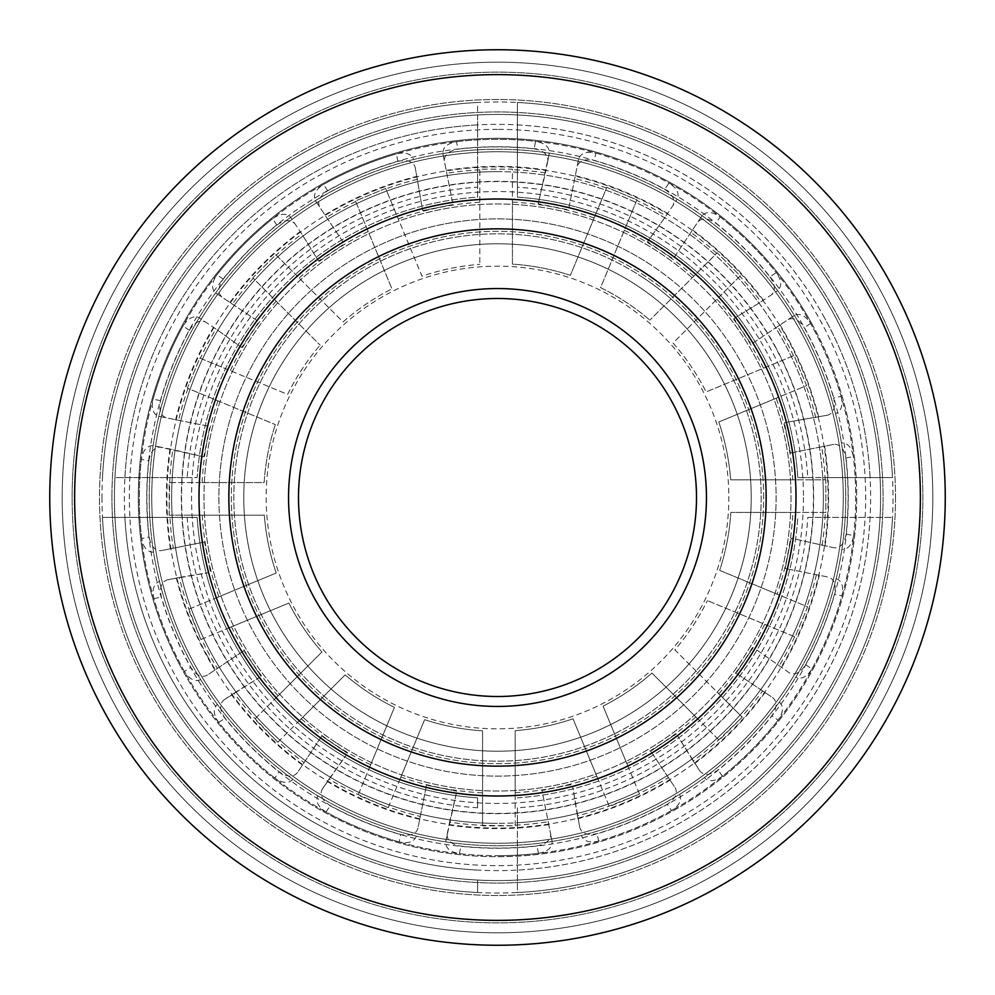 <?xml version="1.0" encoding="UTF-8"?>
<svg xmlns="http://www.w3.org/2000/svg" width="995" height="995" viewBox="0 0 995 995"><rect width="100%" height="100%" fill="white"/><g stroke="black" fill="none" stroke-linecap="round" stroke-linejoin="round"><path stroke-width="0.75" stroke-dasharray="4.97 3.73" d="M151.737 497.5A345.762 345.762 0 0 0 497.5 843.262A345.762 345.762 0 0 0 843.262 497.5A345.762 345.762 0 0 0 497.5 151.737A345.762 345.762 0 0 0 151.737 497.5A345.762 345.762 0 0 0 497.5 843.262A345.762 345.762 0 0 0 843.262 497.5A345.762 345.762 0 0 0 497.5 151.737A345.762 345.762 0 0 0 151.737 497.5A345.762 345.762 0 0 1 497.5 151.737A345.762 345.762 0 0 1 843.262 497.5M218.9 497.5A278.6 278.6 0 0 0 497.5 776.1A278.6 278.6 0 0 0 776.1 497.5A278.6 278.6 0 0 0 497.5 218.9A278.6 278.6 0 0 0 218.9 497.5M751.225 497.5A253.725 253.725 0 0 1 497.5 751.225A253.725 253.725 0 0 1 243.775 497.5A253.725 253.725 0 0 1 497.5 243.775A253.725 253.725 0 0 1 751.225 497.5A253.725 253.725 0 0 1 497.5 751.225A253.725 253.725 0 0 1 243.775 497.5A253.725 253.725 0 0 1 497.5 243.775A253.725 253.725 0 0 1 751.225 497.5M101.987 497.5A395.512 395.512 0 0 0 497.5 893.012A395.512 395.512 0 0 0 893.012 497.5A395.512 395.512 0 0 0 497.5 101.987A395.512 395.512 0 0 0 101.987 497.5M883.062 497.5A385.562 385.562 0 0 1 497.5 883.062A385.562 385.562 0 0 1 111.937 497.5A385.562 385.562 0 0 0 497.5 883.062A385.562 385.562 0 0 0 883.062 497.5A385.562 385.562 0 0 1 497.5 883.062A385.562 385.562 0 0 1 111.937 497.5A385.562 385.562 0 0 0 497.5 883.062A385.562 385.562 0 0 0 883.062 497.5A385.562 385.562 0 0 0 497.5 111.937A385.562 385.562 0 0 0 111.937 497.5A385.562 385.562 0 0 1 497.5 111.937A385.562 385.562 0 0 1 883.062 497.5A385.562 385.562 0 0 0 497.5 111.937A385.562 385.562 0 0 0 111.937 497.5A385.562 385.562 0 0 1 497.5 111.937A385.562 385.562 0 0 1 883.062 497.5M72.137 497.5A425.362 425.362 0 0 1 497.5 72.137A425.362 425.362 0 0 1 922.862 497.5A425.362 425.362 0 0 1 497.5 922.862A425.362 425.362 0 0 1 72.137 497.5M932.812 497.5A435.312 435.312 0 0 0 497.5 62.187A435.312 435.312 0 0 0 62.187 497.5A435.312 435.312 0 0 1 497.5 62.187A435.312 435.312 0 0 1 932.812 497.5A435.312 435.312 0 0 1 497.5 932.812A435.312 435.312 0 0 1 62.187 497.5A435.312 435.312 0 0 0 497.5 932.812A435.312 435.312 0 0 0 932.812 497.5M945.25 497.5A447.75 447.75 0 0 0 497.5 49.75A447.75 447.75 0 0 0 49.75 497.5A447.75 447.75 0 0 0 497.5 945.25A447.75 447.75 0 0 0 945.25 497.5M895.5 497.5A398 398 0 0 1 497.5 895.5A398 398 0 0 1 99.5 497.5A398 398 0 0 1 497.5 99.5A398 398 0 0 1 895.5 497.5A398 398 0 0 1 497.5 895.5A398 398 0 0 1 99.5 497.5A398 398 0 0 1 497.5 99.5A398 398 0 0 1 895.5 497.5M763.662 497.5A266.162 266.162 0 0 0 497.5 231.337A266.162 266.162 0 0 0 231.337 497.5A266.162 266.162 0 0 0 497.5 763.662A266.162 266.162 0 0 0 763.662 497.5A266.162 266.162 0 0 0 497.5 231.337A266.162 266.162 0 0 0 231.337 497.5A266.162 266.162 0 0 0 497.5 763.662A266.162 266.162 0 0 0 763.662 497.5M796 497.5A298.5 298.5 0 0 0 497.5 199A298.5 298.5 0 0 0 199 497.5A298.5 298.5 0 0 0 497.5 796A298.5 298.5 0 0 0 796 497.5A298.5 298.5 0 0 0 497.5 199A298.5 298.5 0 0 0 199 497.5A298.5 298.5 0 0 0 497.5 796A298.5 298.5 0 0 0 796 497.5A298.5 298.5 0 0 0 497.5 199A298.5 298.5 0 0 0 199 497.5A298.5 298.5 0 0 0 497.5 796A298.5 298.5 0 0 0 796 497.5M298.5 497.5A199 199 0 0 0 497.5 696.5A199 199 0 0 0 696.5 497.5A199 199 0 0 0 497.5 298.5A199 199 0 0 0 298.5 497.5M728.837 496.48A231.337 231.337 0 0 1 498.52 728.837A231.337 231.337 0 0 1 266.162 498.52A231.337 231.337 0 0 1 496.48 266.162A231.337 231.337 0 0 1 728.837 496.48M848.237 495.958A350.737 350.737 0 0 1 499.042 848.237A350.737 350.737 0 0 1 146.762 499.042A350.737 350.737 0 0 1 495.958 146.762A350.737 350.737 0 0 1 848.237 495.958M728.639 370.613A263.675 263.675 0 0 1 624.387 728.639A263.675 263.675 0 0 1 266.361 624.387A263.675 263.675 0 0 1 370.613 266.361A263.675 263.675 0 0 1 728.639 370.613M275.08 619.599A253.725 253.725 0 0 0 619.599 719.92A253.725 253.725 0 0 0 719.92 375.401A253.725 253.725 0 0 1 619.599 719.92A253.725 253.725 0 0 1 275.08 619.599A253.725 253.725 0 0 1 375.401 275.08A253.725 253.725 0 0 1 719.92 375.401A253.725 253.725 0 0 0 375.401 275.08A253.725 253.725 0 0 0 275.08 619.599M824.581 317.94A373.125 373.125 0 0 0 317.94 170.419A373.125 373.125 0 0 0 170.419 677.06A373.125 373.125 0 0 0 677.06 824.581A373.125 373.125 0 0 0 824.581 317.94M161.7 681.849A383.075 383.075 0 0 1 313.151 161.7A383.075 383.075 0 0 1 833.3 313.151A383.075 383.075 0 0 1 681.849 833.3A383.075 383.075 0 0 1 161.7 681.849A383.075 383.075 0 0 1 313.151 161.7A383.075 383.075 0 0 1 833.3 313.151A383.075 383.075 0 0 1 681.849 833.3A383.075 383.075 0 0 1 161.7 681.849M774.645 345.352A316.161 316.161 0 0 1 649.648 774.645A316.161 316.161 0 0 1 220.355 649.648A316.161 316.161 0 0 1 345.352 220.355A316.161 316.161 0 0 1 774.645 345.352M207.706 656.588A330.589 330.589 0 0 0 656.588 787.294A330.589 330.589 0 0 0 787.294 338.412A330.589 330.589 0 0 0 338.412 207.706A330.589 330.589 0 0 0 207.706 656.588M192.222 665.083A348.25 348.25 0 0 1 329.917 192.222A348.25 348.25 0 0 1 802.778 329.917A348.25 348.25 0 0 1 665.083 802.778A348.25 348.25 0 0 1 192.222 665.083A348.25 348.25 0 0 1 329.917 192.222A348.25 348.25 0 0 1 802.778 329.917A348.25 348.25 0 0 1 665.083 802.778A348.25 348.25 0 0 1 192.222 665.083M812.368 324.644A359.195 359.195 0 0 0 324.644 182.632A359.195 359.195 0 0 0 182.632 670.356A359.195 359.195 0 0 1 324.644 182.632A359.195 359.195 0 0 1 812.368 324.644A359.195 359.195 0 0 1 670.356 812.368A359.195 359.195 0 0 1 182.632 670.356A359.195 359.195 0 0 0 670.356 812.368A359.195 359.195 0 0 0 812.368 324.644M795.838 512.425L730.852 512.425A233.825 233.825 0 0 1 719.671 570.384L807.629 606.813L795.142 636.937L764.707 624.338L707.37 600.582L795.142 636.937L807.629 606.813L777.045 594.139A295.776 295.776 0 0 0 792.903 512.425L825.85 512.425L825.85 479.814L795.689 479.814A298.711 298.711 0 0 0 792.816 452.538L833.934 444.355C840.103 444.156 844.071 448.708 845.85 458.023A350.576 350.576 0 0 1 846.16 534.091C844.469 543.432 840.514 548.021 834.307 547.847L793.363 538.681A298.711 298.711 0 0 0 795.838 512.425L825.85 512.425L825.85 479.814L792.754 479.814A295.776 295.776 0 0 0 776.125 398.249L718.8 421.992A233.825 233.825 0 0 1 730.653 479.814L792.754 479.814M447.153 834.307L449.578 822.144A328.163 328.163 0 0 0 482.575 825.328L515.186 825.85L515.186 795.689A298.711 298.711 0 0 0 542.462 792.816L552.125 841.422C552.337 847.578 547.785 851.558 538.482 853.349A358.2 358.2 0 0 1 459.404 853.673C450.063 851.956 445.486 848.001 445.673 841.807L456.319 793.363A298.711 298.711 0 0 0 482.575 795.838L482.575 825.85L515.186 825.85L515.186 825.191A328.163 328.163 0 0 0 548.208 821.721L550.645 833.934C550.844 840.103 546.292 844.071 536.977 845.85A350.576 350.576 0 0 1 460.909 846.16C451.568 844.469 446.979 840.514 447.153 834.307L445.673 841.807M479.814 199.311A298.711 298.711 0 0 0 452.538 202.184L442.874 153.578C442.663 147.422 447.215 143.442 456.518 141.651L458.023 149.15A350.576 350.576 0 0 1 534.091 148.84L535.596 141.327C544.937 143.044 549.514 146.999 549.327 153.193L538.681 201.637A298.711 298.711 0 0 0 512.425 199.162L512.425 169.15L479.814 169.15L479.814 264.347L479.814 169.15L512.425 169.15L512.425 264.148A233.825 233.825 0 0 1 570.384 275.329L606.813 187.371L570.384 275.329A233.825 233.825 0 0 0 512.425 264.148L512.425 199.162M456.518 141.651A358.2 358.2 0 0 1 535.596 141.327M779.757 595.271A298.711 298.711 0 0 0 787.543 568.978L785.179 568.506L791.212 538.171L793.363 538.681M792.903 512.425L730.852 512.425A233.825 233.825 0 0 1 719.671 570.384L777.045 594.139M834.307 547.847L791.212 538.171L785.179 568.506L828.661 577.15C834.432 579.326 836.36 585.048 834.444 594.338A350.576 350.576 0 0 1 805.627 664.722C800.477 672.719 795.067 675.443 789.408 672.906L755.081 648.765A298.711 298.711 0 0 0 767.419 625.457M787.543 568.978L828.661 577.15M836.148 578.642C841.919 580.806 843.847 586.54 841.944 595.806L834.444 594.338M795.689 479.814L730.653 479.814A233.825 233.825 0 0 0 718.8 421.992L806.572 385.637L794.085 355.501L706.139 391.93L794.085 355.501L806.572 385.637L776.125 398.249M846.16 534.091L853.673 535.596C851.956 544.937 848.001 549.514 841.807 549.327M792.816 452.538L790.453 453.011L784.421 422.676L786.597 422.315A298.711 298.711 0 0 0 778.836 397.117M789.408 672.906L755.081 648.765M805.627 664.722L811.982 669.001C806.821 676.973 801.41 679.684 795.764 677.147M811.982 669.001A358.2 358.2 0 0 0 841.944 595.806M766.225 367.043A298.711 298.711 0 0 0 753.128 342.952L794.333 315.415C799.955 312.865 805.365 315.552 810.577 323.462A358.2 358.2 0 0 1 841.136 396.396L833.623 397.876C835.626 407.166 833.735 412.913 827.939 415.114L784.421 422.676L790.453 453.011L821.721 446.792A328.163 328.163 0 0 1 825.191 479.814M827.939 415.114L786.597 422.315M833.934 444.355L821.721 446.792M841.136 396.396C843.126 405.674 841.223 411.42 835.427 413.621M753.128 342.952L787.99 319.656C793.612 317.106 799.022 319.793 804.221 327.716A350.576 350.576 0 0 1 833.623 397.876M794.333 315.415L787.99 319.656M845.85 458.023L853.349 456.518C851.558 447.215 847.578 442.663 841.422 442.874M700.07 771.262L693.167 760.939A328.163 328.163 0 0 0 718.751 739.857L742.183 717.171L720.865 695.841A298.711 298.711 0 0 0 738.103 674.523L736.101 673.192L753.29 647.471L736.101 673.192L772.966 697.818C777.468 702.035 777.058 708.067 771.734 715.903A350.576 350.576 0 0 1 718.179 769.906C710.355 775.316 704.323 775.777 700.07 771.262L677.595 735.827A298.711 298.711 0 0 0 697.905 719.012L719.124 740.23L742.183 717.171L741.723 716.698A328.163 328.163 0 0 0 762.618 690.903M853.673 535.596A358.2 358.2 0 0 0 853.349 456.518M810.577 323.462L804.221 327.716M735.827 317.405L733.937 318.574L751.125 344.295L733.937 318.574L760.255 302.293L735.827 317.405A298.711 298.711 0 0 0 719.012 297.095L740.23 275.876L717.171 252.817L649.859 320.129L716.698 253.277L717.171 252.817L740.23 275.876L673.055 343.051A233.825 233.825 0 0 1 706.139 391.93A233.825 233.825 0 0 0 673.055 343.051L719.012 297.095M720.865 695.841L674.871 649.859A233.825 233.825 0 0 0 707.37 600.582A233.825 233.825 0 0 1 674.871 649.859L741.723 716.698M738.103 674.523L772.966 697.818M760.939 301.833L777.617 290.689L760.939 301.833A328.163 328.163 0 0 0 739.857 276.249M779.321 702.06C783.824 706.276 783.413 712.296 778.102 720.144L771.734 715.903M695.841 274.135A298.711 298.711 0 0 0 674.523 256.897L702.06 215.679C706.276 211.176 712.296 211.587 720.144 216.898L715.903 223.266A350.576 350.576 0 0 1 769.906 276.821L776.287 272.593C781.684 280.403 782.12 286.436 777.617 290.689M769.906 276.821C775.316 284.645 775.777 290.677 771.262 294.93M693.167 760.939L677.595 735.827M778.102 720.144A358.2 358.2 0 0 1 722.407 776.287C714.597 781.684 708.564 782.12 704.311 777.617M720.144 216.898A358.2 358.2 0 0 1 776.287 272.593M674.523 256.897L697.818 222.034C702.035 217.532 708.067 217.942 715.903 223.266M702.06 215.679L697.818 222.034M722.407 776.287L718.179 769.906M579.886 827.939L577.461 815.776A328.163 328.163 0 0 0 609.164 806.074L639.499 794.085L627.957 766.225A298.711 298.711 0 0 0 652.048 753.128L650.705 751.125L676.426 733.937L650.705 751.125L675.344 787.99C677.893 793.612 675.207 799.022 667.284 804.221A350.576 350.576 0 0 1 597.124 833.623C587.834 835.626 582.087 833.735 579.886 827.939L572.685 786.597A298.711 298.711 0 0 0 597.883 778.836L609.363 806.572L639.499 794.085L639.238 793.475A328.163 328.163 0 0 0 668.429 777.63M648.765 239.919L647.471 241.71L673.192 258.899L647.471 241.71L665.555 216.599L648.765 239.919A298.711 298.711 0 0 0 625.457 227.581L636.937 199.858L606.813 187.371L636.937 199.858L600.582 287.63A233.825 233.825 0 0 1 649.859 320.129A233.825 233.825 0 0 0 600.582 287.63L625.457 227.581M718.751 739.857L651.949 673.055A233.825 233.825 0 0 1 603.069 706.139L639.238 793.475M652.048 753.128L675.344 787.99M666.016 215.903L677.147 199.236L666.016 215.903A328.163 328.163 0 0 0 636.738 200.343M679.585 794.333C682.135 799.955 679.448 805.365 671.538 810.577L667.284 804.221M627.957 766.225L603.069 706.139A233.825 233.825 0 0 0 651.949 673.055L697.905 719.012M595.271 215.243A298.711 298.711 0 0 0 568.978 207.458L578.642 158.852C580.806 153.081 586.54 151.153 595.806 153.056L594.338 160.556A350.576 350.576 0 0 1 664.722 189.373L669.001 183.018C676.973 188.179 679.684 193.59 677.147 199.236M664.722 189.373C672.719 194.522 675.443 199.933 672.906 205.592M577.461 815.776L572.685 786.597M671.538 810.577A358.2 358.2 0 0 1 598.604 841.136C589.326 843.126 583.58 841.223 581.378 835.427M595.806 153.056A358.2 358.2 0 0 1 669.001 183.018M568.978 207.458L577.15 166.339C579.326 160.568 585.048 158.64 594.338 160.556M578.642 158.852L577.15 166.339M598.604 841.136L597.124 833.623M542.462 792.816L541.989 790.453L572.324 784.421L541.989 790.453L548.208 821.721M538.681 201.637L538.171 203.788L568.506 209.821L538.171 203.788L545.422 172.856A328.163 328.163 0 0 0 512.425 169.672M609.164 806.074L573.008 718.8A233.825 233.825 0 0 1 515.186 730.653L515.186 825.191M552.125 841.422L550.645 833.934M538.482 853.349L536.977 845.85M534.091 148.84C543.432 150.531 548.021 154.486 547.847 160.692L549.327 153.193M547.847 160.692L545.422 172.856M515.186 795.689L515.186 730.653A233.825 233.825 0 0 0 573.008 718.8L597.883 778.836M449.578 822.144L456.319 793.363M459.404 853.673L460.909 846.16M322.094 789.408L328.984 779.097A328.163 328.163 0 0 0 358.262 794.657L388.187 807.629L399.729 779.757A298.711 298.711 0 0 0 426.022 787.543L426.494 785.179L456.829 791.212L426.494 785.179L417.85 828.661C415.674 834.432 409.952 836.36 400.662 834.444A350.576 350.576 0 0 1 330.278 805.627C322.28 800.477 319.557 795.067 322.094 789.408L346.235 755.081A298.711 298.711 0 0 0 369.543 767.419L358.063 795.142L388.187 807.629L388.448 807.007A328.163 328.163 0 0 0 420.276 816.447M452.538 202.184L444.355 161.066C444.156 154.897 448.708 150.929 458.023 149.15M442.874 153.578L444.355 161.066M482.575 825.328L482.575 730.852A233.825 233.825 0 0 1 424.616 719.671L388.448 807.007M426.022 787.543L417.85 828.661M367.043 228.775A298.711 298.711 0 0 0 342.952 241.872L319.656 207.01C317.106 201.388 319.793 195.978 327.716 190.779A350.576 350.576 0 0 1 397.876 161.377C407.166 159.374 412.913 161.265 415.114 167.06L422.676 210.579L453.011 204.547L422.676 210.579L422.315 208.403A298.711 298.711 0 0 0 397.117 216.164L385.637 188.428L355.501 200.915L391.93 288.861L355.501 200.915L385.637 188.428L421.992 276.2A233.825 233.825 0 0 1 479.814 264.347A233.825 233.825 0 0 0 421.992 276.2L397.117 216.164M416.358 836.148C414.194 841.919 408.46 843.847 399.194 841.944L400.662 834.444M415.114 167.06L422.315 208.403M399.729 779.757L424.616 719.671A233.825 233.825 0 0 0 482.575 730.852L482.575 795.838M397.876 161.377L396.396 153.864C405.674 151.874 411.42 153.777 413.621 159.573M328.984 779.097L346.235 755.081M399.194 841.944A358.2 358.2 0 0 1 325.999 811.982C318.027 806.821 315.315 801.41 317.853 795.764M342.952 241.872L315.415 200.667C312.865 195.045 315.552 189.635 323.462 184.423A358.2 358.2 0 0 1 396.396 153.864M325.999 811.982L330.278 805.627M223.738 700.07L234.061 693.167A328.163 328.163 0 0 0 255.143 718.751L277.829 742.183L299.159 720.865A298.711 298.711 0 0 0 320.477 738.103L321.808 736.101L347.529 753.29L321.808 736.101L297.182 772.966C292.965 777.468 286.933 777.058 279.097 771.734A350.576 350.576 0 0 1 225.094 718.179C219.684 710.355 219.223 704.323 223.738 700.07L259.173 677.595A298.711 298.711 0 0 0 275.988 697.905L254.77 719.124L277.829 742.183L278.301 741.723A328.163 328.163 0 0 0 304.097 762.618M315.415 200.667L319.656 207.01M358.262 794.657L394.418 707.37A233.825 233.825 0 0 1 345.141 674.871L278.301 741.723M320.477 738.103L297.182 772.966M327.716 190.779L323.462 184.423M317.405 259.173L318.574 261.063L344.295 243.875L318.574 261.063L302.293 234.745L317.405 259.173A298.711 298.711 0 0 0 297.095 275.988L275.876 254.77L252.817 277.829L320.129 345.141L253.277 278.301L252.817 277.829L275.876 254.77L343.051 321.945A233.825 233.825 0 0 1 391.93 288.861A233.825 233.825 0 0 0 343.051 321.945L297.095 275.988M292.94 779.321C288.724 783.824 282.704 783.413 274.856 778.102L279.097 771.734M301.833 234.061L290.689 217.383L301.833 234.061A328.163 328.163 0 0 0 276.249 255.143M299.159 720.865L345.141 674.871A233.825 233.825 0 0 0 394.418 707.37L369.543 767.419M274.135 299.159A298.711 298.711 0 0 0 256.897 320.477L222.034 297.182C217.532 292.965 217.942 286.933 223.266 279.097A350.576 350.576 0 0 1 276.821 225.094L272.593 218.713C280.403 213.316 286.436 212.88 290.689 217.383M276.821 225.094C284.645 219.684 290.677 219.223 294.93 223.738M234.061 693.167L259.173 677.595M274.856 778.102A358.2 358.2 0 0 1 218.713 722.407C213.316 714.597 212.88 708.564 217.383 704.311M256.897 320.477L215.679 292.94C211.176 288.724 211.587 282.704 216.898 274.856A358.2 358.2 0 0 1 272.593 218.713M218.713 722.407L225.094 718.179M167.06 579.886L179.224 577.461A328.163 328.163 0 0 0 188.926 609.164L200.915 639.499L228.775 627.957A298.711 298.711 0 0 0 241.872 652.048L243.875 650.705L261.063 676.426L243.875 650.705L207.01 675.344C201.388 677.893 195.978 675.207 190.779 667.284A350.576 350.576 0 0 1 161.377 597.124C159.374 587.834 161.265 582.087 167.06 579.886L208.403 572.685A298.711 298.711 0 0 0 216.164 597.883L188.428 609.363L200.915 639.499L201.525 639.238A328.163 328.163 0 0 0 217.37 668.429M215.679 292.94L222.034 297.182M255.143 718.751L321.945 651.949A233.825 233.825 0 0 1 288.861 603.069L201.525 639.238M241.872 652.048L207.01 675.344M223.266 279.097L216.898 274.856M239.919 346.235L241.71 347.529L258.899 321.808L241.71 347.529L216.599 329.444L239.919 346.235A298.711 298.711 0 0 0 227.581 369.543L199.858 358.063L187.371 388.187L275.329 424.616L217.955 400.861L187.371 388.187L199.858 358.063L287.63 394.418A233.825 233.825 0 0 1 320.129 345.141A233.825 233.825 0 0 0 287.63 394.418L227.581 369.543M200.667 679.585C195.045 682.135 189.635 679.448 184.423 671.538L190.779 667.284M215.903 328.984L199.236 317.853L215.903 328.984A328.163 328.163 0 0 0 200.343 358.262M228.775 627.957L288.861 603.069A233.825 233.825 0 0 0 321.945 651.949L275.988 697.905M215.243 399.729A298.711 298.711 0 0 0 207.458 426.022L166.339 417.85C160.568 415.674 158.64 409.952 160.556 400.662A350.576 350.576 0 0 1 189.373 330.278L183.018 325.999C188.179 318.027 193.59 315.315 199.236 317.853M189.373 330.278C194.522 322.28 199.933 319.557 205.592 322.094M179.224 577.461L208.403 572.685M184.423 671.538A358.2 358.2 0 0 1 153.864 598.604C151.874 589.326 153.777 583.58 159.573 581.378M207.458 426.022L158.852 416.358C153.081 414.194 151.153 408.46 153.056 399.194A358.2 358.2 0 0 1 183.018 325.999M153.864 598.604L161.377 597.124M148.84 460.909C150.531 451.568 154.486 446.979 160.692 447.153L172.856 449.578A328.163 328.163 0 0 0 169.672 482.575L169.15 515.186L199.311 515.186A298.711 298.711 0 0 0 202.184 542.462L204.547 541.989L210.579 572.324L204.547 541.989L161.066 550.645C154.897 550.844 150.929 546.292 149.15 536.977A350.576 350.576 0 0 1 148.84 460.909L141.327 459.404C143.044 450.063 146.999 445.486 153.193 445.673L201.637 456.319A298.711 298.711 0 0 0 199.162 482.575L169.15 482.575L169.15 515.186L169.809 515.186A328.163 328.163 0 0 0 173.279 548.208M158.852 416.358L166.339 417.85M188.926 609.164L276.2 573.008A233.825 233.825 0 0 1 264.347 515.186L169.809 515.186M202.184 542.462L161.066 550.645M160.556 400.662L153.056 399.194M201.637 456.319L203.788 456.829L209.821 426.494L203.788 456.829L172.856 449.578M153.578 552.125C147.422 552.337 143.442 547.785 141.651 538.482L149.15 536.977M169.672 482.575L264.148 482.575A233.825 233.825 0 0 1 275.329 424.616A233.825 233.825 0 0 0 264.148 482.575L199.162 482.575M199.311 515.186L264.347 515.186A233.825 233.825 0 0 0 276.2 573.008L216.164 597.883M160.692 447.153L153.193 445.673M141.651 538.482A358.2 358.2 0 0 1 141.327 459.404M497.5 114.425A383.075 383.075 0 0 1 880.575 497.5A383.075 383.075 0 0 1 497.5 880.575A383.075 383.075 0 0 0 880.053 477.6A383.075 383.075 0 0 0 477.6 114.947A383.075 383.075 0 0 0 114.947 517.4A383.075 383.075 0 0 0 497.5 880.575A383.075 383.075 0 0 1 114.425 497.5A383.075 383.075 0 0 1 497.5 114.425M497.5 171.637A325.862 325.862 0 0 0 172.247 517.4A325.862 325.862 0 0 0 497.5 823.362A325.862 325.862 0 0 1 171.637 497.5A325.862 325.862 0 0 1 497.5 171.637A325.862 325.862 0 0 1 823.362 497.5A325.862 325.862 0 0 1 497.5 823.362A325.862 325.862 0 0 0 517.4 822.753L517.4 892.515A395.512 395.512 0 0 0 892.515 517.4L822.753 517.4A325.862 325.862 0 0 0 822.753 477.6L892.515 477.6A395.512 395.512 0 0 0 517.4 102.485L517.4 172.247A325.862 325.862 0 0 0 497.5 171.637M497.5 129.35A368.15 368.15 0 0 0 129.35 497.5A368.15 368.15 0 0 0 497.5 865.65A368.15 368.15 0 0 0 865.65 497.5A368.15 368.15 0 0 0 497.5 129.35M497.5 139.3A358.2 358.2 0 0 0 139.3 497.5A358.2 358.2 0 0 0 497.5 855.7A358.2 358.2 0 0 1 139.3 497.5A358.2 358.2 0 0 1 497.5 139.3A358.2 358.2 0 0 1 855.7 497.5A358.2 358.2 0 0 1 497.5 855.7A358.2 358.2 0 0 0 855.7 497.5A358.2 358.2 0 0 0 497.5 139.3M807.803 517.4L822.753 517.4A325.862 325.862 0 0 1 517.4 822.753L517.4 807.803A310.938 310.938 0 0 0 807.803 517.4L892.515 517.4A395.512 395.512 0 0 1 517.4 892.515L517.4 807.803M477.6 807.803L477.6 797.828A300.987 300.987 0 0 1 197.172 517.4L187.197 517.4A310.938 310.938 0 0 0 477.6 807.803L477.6 797.828A300.987 300.987 0 0 1 197.172 517.4L102.485 517.4A395.512 395.512 0 0 0 477.6 892.515L477.6 880.053L477.6 892.515A395.512 395.512 0 0 1 102.485 517.4L187.197 517.4M187.197 477.6L197.172 477.6A300.987 300.987 0 0 1 477.6 197.172L477.6 114.947A383.075 383.075 0 0 0 114.947 477.6L197.172 477.6A300.987 300.987 0 0 1 477.6 197.172L477.6 187.197A310.938 310.938 0 0 0 187.197 477.6L114.947 477.6A383.075 383.075 0 0 1 477.6 114.947L477.6 102.485A395.512 395.512 0 0 0 102.485 477.6A395.512 395.512 0 0 1 477.6 102.485L477.6 187.197M517.4 797.828A300.987 300.987 0 0 0 797.828 517.4A300.987 300.987 0 0 1 517.4 797.828M517.4 187.197L517.4 197.172A300.987 300.987 0 0 1 797.828 477.6L822.753 477.6A325.862 325.862 0 0 0 517.4 172.247L517.4 197.172A300.987 300.987 0 0 1 797.828 477.6L807.803 477.6A310.938 310.938 0 0 0 517.4 187.197L517.4 102.485A395.512 395.512 0 0 1 892.515 477.6L807.803 477.6M517.4 880.053A383.075 383.075 0 0 0 880.053 517.4A383.075 383.075 0 0 1 517.4 880.053M114.947 517.4A383.075 383.075 0 0 0 477.6 880.053A383.075 383.075 0 0 1 114.947 517.4M870.09 517.4A373.125 373.125 0 0 1 517.4 870.09M477.6 870.09A373.125 373.125 0 0 1 124.91 517.4M880.053 477.6A383.075 383.075 0 0 0 517.4 114.947A383.075 383.075 0 0 1 880.053 477.6M124.91 477.6A373.125 373.125 0 0 1 477.6 124.91M517.4 124.91A373.125 373.125 0 0 1 870.09 477.6M636.439 285.204A253.725 253.725 0 0 0 285.204 358.561A253.725 253.725 0 0 0 358.561 709.796A253.725 253.725 0 0 1 285.204 358.561A253.725 253.725 0 0 1 636.439 285.204A253.725 253.725 0 0 1 709.796 636.439A253.725 253.725 0 0 1 358.561 709.796A253.725 253.725 0 0 0 709.796 636.439A253.725 253.725 0 0 0 636.439 285.204M650.071 264.384A278.6 278.6 0 0 0 264.384 344.929A278.6 278.6 0 0 0 344.929 730.616A278.6 278.6 0 0 0 730.616 650.071A278.6 278.6 0 0 0 650.071 264.384M641.899 276.871A263.675 263.675 0 0 1 718.129 641.899A263.675 263.675 0 0 1 353.101 718.129A263.675 263.675 0 0 1 276.871 353.101A263.675 263.675 0 0 1 641.899 276.871M324.494 761.834A315.912 315.912 0 0 0 761.834 670.506A315.912 315.912 0 0 0 670.506 233.166A315.912 315.912 0 0 0 233.166 324.494A315.912 315.912 0 0 0 324.494 761.834A315.912 315.912 0 0 0 761.834 670.506A315.912 315.912 0 0 0 670.506 233.166A315.912 315.912 0 0 0 233.166 324.494A315.912 315.912 0 0 0 324.494 761.834M730.442 141.588A425.362 425.362 0 0 1 853.411 730.442A425.362 425.362 0 0 1 264.558 853.411A425.362 425.362 0 0 1 141.588 264.558A425.362 425.362 0 0 1 730.442 141.588M735.89 133.268A435.312 435.312 0 0 1 861.732 735.89A435.312 435.312 0 0 1 259.11 861.732A435.312 435.312 0 0 1 133.268 259.11A435.312 435.312 0 0 1 735.89 133.268A435.312 435.312 0 0 1 861.732 735.89A435.312 435.312 0 0 1 259.11 861.732A435.312 435.312 0 0 1 133.268 259.11A435.312 435.312 0 0 1 735.89 133.268M336.758 743.103A293.525 293.525 0 0 0 743.103 658.242A293.525 293.525 0 0 0 658.242 251.897A293.525 293.525 0 0 0 251.897 336.758A293.525 293.525 0 0 0 336.758 743.103A293.525 293.525 0 0 0 743.103 658.242A293.525 293.525 0 0 0 658.242 251.897A293.525 293.525 0 0 0 251.897 336.758A293.525 293.525 0 0 0 336.758 743.103M141.588 264.558A425.362 425.362 0 0 1 730.442 141.588A425.362 425.362 0 0 1 853.411 730.442A425.362 425.362 0 0 1 264.558 853.411A425.362 425.362 0 0 1 141.588 264.558M803.462 497.5A305.962 305.962 0 0 1 497.5 803.462A305.962 305.962 0 0 1 191.537 497.5A305.962 305.962 0 0 1 497.5 191.537A305.962 305.962 0 0 1 803.462 497.5M825.029 545.994A331.099 331.099 0 0 0 824.606 446.22M548.78 824.606A331.099 331.099 0 0 1 449.006 825.029M816.447 574.724A328.163 328.163 0 0 1 807.007 606.552M822.144 545.422A328.163 328.163 0 0 0 825.328 512.425M794.657 636.738A328.163 328.163 0 0 1 779.097 666.016M815.776 417.539A328.163 328.163 0 0 0 806.074 385.836M780.08 324.942A331.099 331.099 0 0 1 818.649 416.967M781.535 667.645A331.099 331.099 0 0 0 819.333 575.297M718.776 693.764A295.776 295.776 0 0 0 764.707 624.338M793.475 355.762A328.163 328.163 0 0 0 777.63 326.571M763.501 368.175A295.776 295.776 0 0 0 716.935 299.172M765.055 692.532A331.099 331.099 0 0 1 694.808 763.389M692.532 229.944A331.099 331.099 0 0 1 763.389 300.192M626.825 763.501A295.776 295.776 0 0 0 695.828 716.935M716.698 253.277A328.163 328.163 0 0 0 690.903 232.382M693.764 276.224A295.776 295.776 0 0 0 624.338 230.293M670.058 780.08A331.099 331.099 0 0 1 578.033 818.649M575.297 175.667A331.099 331.099 0 0 1 667.645 213.465M515.186 792.754A295.776 295.776 0 0 0 596.751 776.125M606.552 187.993A328.163 328.163 0 0 0 574.724 178.553M594.139 217.955A295.776 295.776 0 0 0 512.425 202.097M446.22 170.394A331.099 331.099 0 0 1 545.994 169.971M400.861 777.045A295.776 295.776 0 0 0 482.575 792.903M479.814 169.809A328.163 328.163 0 0 0 446.792 173.279M479.814 202.246A295.776 295.776 0 0 0 398.249 218.875M417.539 179.224A328.163 328.163 0 0 0 385.836 188.926M419.703 819.333A331.099 331.099 0 0 1 327.355 781.535M324.942 214.92A331.099 331.099 0 0 1 416.967 176.351M301.236 718.776A295.776 295.776 0 0 0 370.662 764.707M355.762 201.525A328.163 328.163 0 0 0 326.571 217.37M368.175 231.499A295.776 295.776 0 0 0 299.172 278.065M302.468 765.055A331.099 331.099 0 0 1 231.611 694.808M229.944 302.468A331.099 331.099 0 0 1 300.192 231.611M231.499 626.825A295.776 295.776 0 0 0 278.065 695.828M253.277 278.301A328.163 328.163 0 0 0 232.382 304.097M276.224 301.236A295.776 295.776 0 0 0 230.293 370.662M214.92 670.058A331.099 331.099 0 0 1 176.351 578.033M175.667 419.703A331.099 331.099 0 0 1 213.465 327.355M202.246 515.186A295.776 295.776 0 0 0 218.875 596.751M187.993 388.448A328.163 328.163 0 0 0 178.553 420.276M217.955 400.861A295.776 295.776 0 0 0 202.097 482.575M170.394 548.78A331.099 331.099 0 0 1 169.971 449.006"/><path stroke-width="1.49" d="M920.375 497.5A422.875 422.875 0 0 0 497.5 74.625A422.875 422.875 0 0 0 74.625 497.5A422.875 422.875 0 0 0 497.5 920.375A422.875 422.875 0 0 0 920.375 497.5M49.75 497.5A447.75 447.75 0 0 1 497.5 49.75A447.75 447.75 0 0 1 945.25 497.5A447.75 447.75 0 0 1 497.5 945.25A447.75 447.75 0 0 1 49.75 497.5M706.45 497.5A208.95 208.95 0 0 1 497.5 706.45A208.95 208.95 0 0 1 288.55 497.5A208.95 208.95 0 0 1 497.5 288.55A208.95 208.95 0 0 1 706.45 497.5M298.5 497.5A199 199 0 0 0 497.5 696.5A199 199 0 0 0 696.5 497.5A199 199 0 0 0 497.5 298.5A199 199 0 0 0 298.5 497.5M766.15 497.5A268.65 268.65 0 0 0 497.5 228.85A268.65 268.65 0 0 0 228.85 497.5A268.65 268.65 0 0 0 497.5 766.15A268.65 268.65 0 0 0 766.15 497.5M199 497.5A298.5 298.5 0 0 1 497.5 199A298.5 298.5 0 0 1 796 497.5A298.5 298.5 0 0 1 497.5 796A298.5 298.5 0 0 1 199 497.5"/></g></svg>
